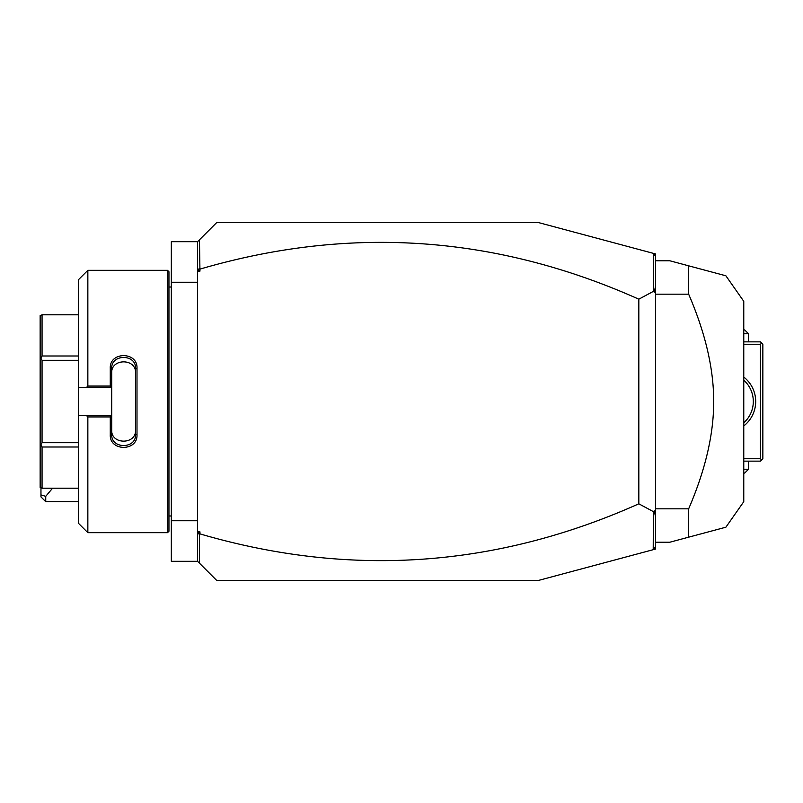 <?xml version="1.0" encoding="UTF-8"?>
<svg xmlns="http://www.w3.org/2000/svg" width="803" height="803" viewBox="0 0 803 803"><rect width="100%" height="100%" fill="white"/><g stroke="black" fill="none" stroke-linecap="round" stroke-linejoin="round"><path stroke-width="1.2" d="M197.568 520.756L171.33 520.756L171.33 241.693L197.568 241.693L199.455 239.806L199.957 271.133L198.09 269.788L199.455 268.764M197.568 282.244L171.33 282.244M655.519 256.318L653.21 253.316L655.519 253.929L655.519 549.071L538.642 580.388L216.649 580.388L197.568 561.307L171.33 561.307L171.33 520.756M167.516 270.32L167.516 532.68L168.951 531.255L168.951 271.745L167.516 270.32L87.848 270.32L87.848 386.062L110.272 386.062L110.272 368.155C109.519 351.463 137.735 351.473 136.992 368.155L136.992 434.845L135.556 434.483L135.556 372.943C136.319 358.178 110.944 358.178 111.707 372.943L111.707 368.517C110.934 353.792 136.329 353.782 135.556 368.517L136.992 368.155M87.848 270.32L78.313 279.856L78.313 387.668L86.262 387.668L87.848 386.062M86.262 387.668L111.707 387.668L110.272 386.062M111.707 387.508L111.707 368.517L110.272 368.155M111.707 387.668L111.707 415.492L110.272 416.938L87.848 416.938L86.262 415.332L78.313 415.332L78.313 523.144L87.848 532.68L87.848 416.938M136.992 434.845C137.735 451.527 109.519 451.527 110.272 434.845L110.272 416.938M110.272 434.845L111.707 434.483L111.707 415.492M135.556 430.057C136.319 444.822 110.934 444.822 111.707 430.057L111.707 434.483C110.934 449.208 136.329 449.218 135.556 434.483M111.707 415.332L86.262 415.332M78.313 387.668L78.313 415.332M78.313 447L42.057 447L40.823 444.852L42.057 442.704L42.057 360.296L40.823 358.148L42.057 356L42.057 314.796L40.15 315.569L40.15 358.539L40.823 358.148M78.313 488.204L42.057 488.204L42.057 447M78.313 442.704L42.057 442.704M40.823 444.852L40.15 444.46L40.15 487.431L42.057 488.204M78.313 314.796L42.057 314.796M78.313 356L42.057 356M78.313 360.296L42.057 360.296M40.15 444.46L40.15 358.539M197.568 561.307L197.568 241.693M197.568 267.349L198.09 269.788M199.957 271.133L197.568 271.133M653.21 253.316L538.642 222.612L216.649 222.612L199.455 239.806M653.21 549.684L653.401 511.652L638.827 503.812L638.827 299.188C495.993 235.319 349.706 225.292 199.957 269.115M638.827 299.188L653.401 291.348L653.401 253.557M638.827 503.812C495.993 567.681 349.706 577.708 199.957 533.885L198.09 533.212L199.957 531.867L199.957 533.885M199.455 563.194L199.455 534.236M655.519 546.682L653.401 549.443M655.519 286.159L654.284 292.202L653.401 291.348M654.284 292.202L655.519 291.609M653.401 511.652L654.284 510.798L655.519 511.391M655.519 516.841L654.284 510.798M197.568 531.867L199.957 531.867M197.568 535.651L198.09 533.212M743.769 344.256L760.461 344.256L761.656 343.062L762.85 344.256L762.85 458.744L760.461 461.133L743.769 461.133M761.656 459.938L760.461 458.744L743.769 458.744M760.461 344.256L760.461 458.744M743.769 377.059A31.006 31.006 0 0 1 743.769 425.941M761.656 343.062L760.461 341.867L743.769 341.867M745.405 381.756L745.997 382.389M746.619 383.101L747.242 383.874M747.342 384.005L747.804 384.617M747.864 384.707L748.476 385.581M748.567 385.721L749.038 386.464M749.058 386.494L749.611 387.427M749.801 387.769L750.062 388.271M750.132 388.391L750.614 389.365M751.056 390.358L751.457 391.362M751.809 392.366L752.06 393.129M752.13 393.38L752.411 394.393M752.652 395.407L752.812 396.2M752.672 395.508L753.023 397.435M753.144 398.449L753.194 398.961M753.234 399.472L753.294 400.486M752.441 394.504L752.17 393.51M752.16 393.48L751.859 392.516M751.518 391.523L751.126 390.539M750.805 389.796L750.363 388.853M750.233 388.602L749.731 387.648M749.199 386.715L748.627 385.811M748.607 385.781L748.075 384.998M748.035 384.948L746.81 383.332M746.78 383.302L746.198 382.619M746.148 382.559L745.606 381.967M745.043 381.385L744.532 380.873M744.532 422.127L745.043 421.615M745.606 421.033L746.168 420.421M746.198 420.381L746.77 419.718M746.81 419.668L748.035 418.052M748.055 418.032L749.199 416.285M749.731 415.352L750.233 414.398M750.303 414.268L750.705 413.435M751.126 412.461L751.518 411.477M751.859 410.484L752.14 409.59M752.17 409.49L752.441 408.496M752.913 406.258L753.134 404.682M753.204 403.999L753.254 403.257M753.294 402.514L753.234 403.528M753.204 403.899L753.144 404.551M753.023 405.565L752.853 406.579M752.823 406.73L752.652 407.593M752.411 408.607L752.13 409.62M752.09 409.781L751.809 410.634M751.457 411.638L751.056 412.642M750.614 413.635L750.132 414.609M750.082 414.699L749.681 415.442M749.611 415.573L748.547 417.309M748.476 417.419L747.864 418.293M747.814 418.363L747.332 419.005M747.242 419.126L746.619 419.899M746.429 420.12L744.853 421.816M743.769 380.17A28.617 28.617 0 0 1 743.769 422.83M743.769 333.757L748.537 333.757L748.537 341.867M748.537 333.757L744.722 329.943L743.769 329.943M743.769 469.243L748.537 469.243L748.537 461.133M743.769 473.057L744.722 473.057L748.537 469.243M655.519 542.226L669.832 542.226L688.653 537.177L688.653 508.831C705.385 470.046 713.737 434.262 713.706 401.5C713.726 368.728 705.385 332.944 688.653 294.169L655.519 294.169M688.653 508.831L655.519 508.831M655.519 260.774L669.832 260.774L725.892 275.8L688.653 265.823L688.653 294.169M688.653 537.177L694.465 535.621M695.789 267.73L725.892 275.8L743.769 301.326L743.769 501.674L725.892 527.2L695.789 535.27M688.653 265.823L690.189 266.235M691.674 266.626L694.465 267.379M45.741 501.674L40.963 496.906L40.963 494.939L45.741 496.324L45.741 501.674L78.313 501.674M40.963 494.939L40.963 488.204M45.741 496.324L52.586 488.204M168.951 287.012L171.33 287.012M167.516 532.68L87.848 532.68M168.951 515.988L171.33 515.988"/></g></svg>
